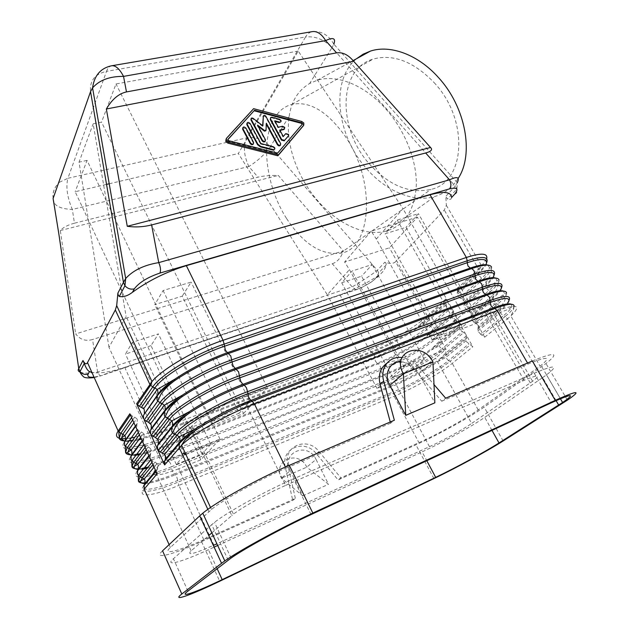 <?xml version="1.0" encoding="UTF-8"?>
<svg xmlns="http://www.w3.org/2000/svg" width="629" height="629" viewBox="0 0 629 629"><rect width="100%" height="100%" fill="white"/><g stroke="black" fill="none" stroke-linecap="round" stroke-linejoin="round"><path stroke-width="0.47" stroke-dasharray="3.15 2.36" d="M162.557 550.807C152.438 560.14 172.527 554.825 201.555 541.608L292.76 500.425L295.347 498.38L203.765 539.69C178.51 551.177 161.464 555.58 170.38 547.458L211.47 509.466C223.68 499.316 259.124 479.66 286.022 468.204L285.44 467.033M390.271 421.988L390.601 423.199L394.359 420.235M390.601 423.199L286.022 468.204M532.362 360.967C555.321 351.642 559.865 352.499 545.98 363.523L484.173 407.089C469.203 417.68 437.965 434.906 415.926 444.805L338.111 479.943L316.371 453.753C304.735 438.327 280.361 448.335 285.307 467.095L292.76 500.425M290.307 470.571L302.793 495.896L281.391 478.205C272.035 460.294 298.649 449.145 306.779 467.158L328.511 484.283L316.041 459.437L306.779 467.158L281.391 478.205L290.307 470.571C280.731 452.353 307.707 441.126 316.041 459.437M152.933 464.611L155.08 461.985L152.949 461.175L150.213 458.612L150.936 449.444L150.268 448.383L147.296 452.188M146.117 449.601L148.208 446.897L146.085 446.079L143.365 443.531L144.112 434.474L143.475 433.444L140.566 437.367M148.208 446.897L150.268 448.383M303.335 125.776L303.186 124.039L301.142 122.466L253.039 109.682L225.905 139.331M253.039 109.682L253.621 108.66M466.498 337.482L466.018 334.667L472.851 346.744L466.592 341.822L466.136 340.682L466.498 337.482L446.15 354.347L445.709 351.603L443.484 349.575L463.722 332.568L459.783 329.761L459.233 322.677L466.018 334.667L463.722 332.568M386.709 363.365C396.404 358.428 405.894 360.724 415.179 370.237L418.953 367.045C414.11 361.589 408.441 358.428 401.955 357.579M228.178 560.172L211.737 524.665L173.439 558.733C163.917 567.051 181.875 561.98 208.451 549.715L214.112 547.12M556.083 400.618L542.678 377.573L484.747 417.373C471.019 426.871 442.242 442.682 422.083 451.866L426.808 460.727M302.793 495.896L328.511 484.283M542.678 377.573L546.491 374.868C559.307 365.017 555.218 364.474 534.225 373.241L293.499 478.85C265.155 491.17 227.517 511.951 214.497 522.377L211.737 524.665M394.469 381.481C408.079 376.032 427.17 365.19 435.512 358.113L446.024 349.315L402.057 366.77L377.054 388.525L394.469 381.481L429.473 446.676L216.911 543.786M185.154 452.88L219.953 439.066L200.777 459.83L178.715 468.762L213.923 545.154C194.031 554.007 186.436 555.91 191.13 550.862L208.773 535.538M211.855 532.857L231.787 515.544L190.438 427.571L184.47 434.725M190.438 427.571L191.931 425.943C199.818 417.727 223.609 404.117 242.432 397.127L285.645 485.399C266.838 493.616 242.228 507.202 233.461 514.176L231.787 515.544M285.645 485.399L524.114 380.333C538.259 374.381 541.082 374.687 532.59 381.268L471.64 423.459L435.512 358.113M429.473 446.676C443.028 440.528 462.63 429.749 471.64 423.459M217.689 545.485L422.083 451.866M412.388 369.553L392.59 377.502L404.29 367.367L424.331 359.395L412.388 369.553L361.589 276.202L341.712 282.751L352.075 271.044L372.203 264.518L361.589 276.202M178.715 468.762C158.791 476.412 150.771 476.986 154.648 470.476L161.496 462.268L108.982 347.326L126.107 316.418L182.418 437.186L190.052 434.23M139.363 434.725L141.407 431.942L139.284 431.124L136.579 428.585L137.358 419.637L136.737 418.631L133.898 422.68M124.684 367.328L154.011 431.25L155.599 433.515L371.079 351.713L373.956 354.119L374.711 356.934L159.066 439.702L158.162 436.526L156.558 434.246L372.203 352.248C388.769 345.683 404.25 337.309 418.647 327.111L426.328 320.932L426.737 317.842L395.602 261.656C393.557 263.763 389.972 263.952 384.83 262.214L385.978 263.119L386.222 264.84C385.042 269.259 382.558 272.75 378.768 275.305C365.929 283.773 352.979 290.276 339.927 294.82L124.684 367.328C110.256 372.116 99.319 373.807 91.889 372.392M246.977 123.158L249.799 123.968L260.532 144.025L260.831 143.53M155.08 461.985L157.808 464.548L157.116 473.826M418.953 367.045L434.002 384.586M415.179 370.237L441.723 401.2L445.678 398.196M400.822 361.817C408.449 362.296 414.48 366.22 418.906 373.587L434.859 402.835M274.551 149.325L274.401 148.287L272.994 147.21L273.3 146.722M132.672 419.975L134.661 417.113L132.546 416.288L129.849 413.772M134.661 417.113L136.737 418.631M275.132 121.491L274.464 121.311L274.763 120.807M251.057 118.677L252.787 118.834L262.592 126.366L262.623 125.658M262.592 126.366L262.891 125.863M53.095 198.505L52.907 195.831C53.048 190.799 55.218 186.278 59.425 182.268L59.425 182.268C55.21 186.341 53.072 190.925 52.985 196.004L58.741 233.257M53.174 198.512C53.119 205.298 59.503 208.946 72.327 209.449L74.466 223.201L257.976 177.166C263.402 175.861 270.171 175.287 278.293 175.428L343.355 250.9L75.677 333.928C80.111 339.644 85.733 341.516 92.542 339.526L97.597 372.046C98.737 374.467 99.83 375.725 100.868 375.812L94.012 377.109M452.951 313.533L452.581 316.717L453.014 317.787L459.233 322.677L452.495 310.773L446.299 305.898L445.804 298.956L452.495 310.773L452.951 313.533L433.161 331.027L432.744 328.33L430.543 326.317L450.215 308.697M150.999 345.636L125.454 354.056L132.397 342.341L158.414 333.897L150.999 345.636L201.917 454.052L176.277 464.351L184.635 454.783L132.397 342.341M462.409 327.017L441.629 335.045L455.427 323.094L476.46 315.066L462.409 327.017L405.98 227.352L385.066 233.784L397.229 220.048L418.411 213.671L405.98 227.352M477.765 322.74L432.5 340.281L462.818 313.902L481.759 306.748C496.108 301.802 499.481 303.162 491.886 310.828L477.765 322.74L417.404 217.139L389.43 247.81L344.598 262.041L349.457 269.629L402.057 366.77M185.822 454.311L210.739 444.396L158.414 333.897M210.739 444.396L201.917 454.052M161.496 462.268L182.182 454.059M432.5 340.281L376.323 239.059L403 208.71L298.232 51.059L238.344 153.531L327.324 294.804L349.457 269.629M417.404 217.139L371.173 231.157L376.323 239.059M284.599 128.827L284.442 127.836L282.24 126.743L282.555 126.248M266.303 124.172L266.35 123.198M455.427 323.094L397.229 220.048M476.46 315.066L418.411 213.671M258.244 126.374L257.285 125.627L265.084 140.165L265.391 139.669L265.084 140.165M257.285 125.627L257.576 125.124M458.14 178.479C452.306 187.654 444.506 193.669 434.749 196.515C413.339 202.845 386.049 191.09 366.809 168.934C336.735 135.95 329.769 80.622 356.596 58.686M434.065 82.556C469.674 120.273 465.232 182.245 430.983 189.4C409.778 193.96 389.477 185.736 370.088 164.719C337.938 130.234 337.152 69.324 373.351 59.008C393.479 53.787 413.717 61.634 434.065 82.556M280.793 121.829L280.636 120.854L279.26 119.801L279.567 119.298M377.054 388.525L327.324 294.804M288.365 136.006L288.263 134.842L285.448 134.111L285.763 133.615M263.37 116.019L265.517 116.711L280.33 144.088L280.644 143.601M239.177 413.261L211.627 423.907L221.73 412.357L249.807 401.632L239.177 413.261L182.237 296.157L154.765 304.609L163.108 290.535L191.114 282.106L182.237 296.157M211.627 423.907L154.765 304.609M441.723 401.2L528.116 364.018C548.079 355.888 552.065 356.604 540.083 366.157L478.174 409.888C465.318 419.024 438.059 434.065 418.938 442.643L340.863 477.851L338.111 479.943M227.753 139.764L227.572 140.668L228.28 141.187L277.271 153.625L302.203 124.29M295.347 498.38L287.815 464.902C282.83 446.055 307.29 436.031 319.005 451.528L340.863 477.851M191.365 433.719L243.565 413.489L101.536 122.144L93.163 123.819L126.107 316.418M279.26 119.801L271.759 117.812L270.399 118.048M286.651 218.633C303.304 243.895 321.215 255.413 340.383 253.204C371.448 249.87 376.747 181.773 345.392 136.54C327.552 111.49 309.696 100.766 291.832 104.383C284.591 106.372 278.781 110.979 274.393 118.205C260.052 141.25 266.366 187.222 286.651 218.633M279.991 130.423L279.48 130.541L282.971 136.98L285.448 134.111M282.971 136.98L283.286 136.485M454.633 194.251C456.851 193.41 457.621 191.656 456.945 188.991L455.286 186.137L457.283 182.693L456.945 188.991L447.471 199.134L445.812 196.358L446.354 205.329L444.278 210.015L395.602 261.656M289.183 116.389C291.227 101.411 298.06 90.434 309.688 83.46L317.323 80.221C336.892 74.041 364.859 85.112 385.86 108.982C404.966 130.47 416.768 160.285 416.343 184.674C414.818 210.023 404.801 225.496 386.292 231.079C365.119 236.834 337.584 223.94 317.716 200.745C296.888 176.891 284.929 142.752 289.183 116.389L270.344 146.636L377.321 270.328L378.713 272.892C379.224 275.337 378.454 276.98 376.394 277.845C371.448 282.429 365.024 286.211 357.123 289.191L356.022 289.796L352.177 286.895C361.769 281.312 370.151 275.793 377.321 270.328L384.83 262.214M480.69 334.306L477.875 331.003L478.189 326.081L477.71 324.918L484.715 337.175L480.69 334.306L503.349 315.813L500.92 313.604L500.417 312.416L500.676 307.377L500.173 306.181L496.037 303.217C500.959 299.058 503.758 295.819 504.427 293.515L506.447 294.002C505.732 296.377 502.838 299.703 497.759 303.98L475.375 322.787L473.7 322.048L496.037 303.217L493.128 299.86L496.548 298.39C501.423 296.314 504.049 294.687 504.427 293.515L503.436 291.117M446.024 349.315L389.43 247.81M266.043 123.701L265.721 130.848M141.407 431.942L143.475 433.444M108.982 347.326L79.026 162.148L93.163 123.819M475.375 322.787L477.71 324.918L463.864 300.67L464.312 301.763L463.99 306.677L466.765 309.893L488.78 290.716L490.494 291.479C495.613 287.028 498.443 283.569 498.994 281.084L499.025 280.086M473.7 322.048L470.901 318.793L471.223 313.871L470.759 312.747L466.765 309.893M280.479 145.118L280.33 144.088M265.241 141.171L265.1 140.188M274.464 121.311L277.939 127.711L282.24 126.743M260.532 144.025L272.994 147.21M253.408 143.892L253.558 142.39M253.259 142.893L245.632 128.575L242.778 127.773M200.777 459.83L75.158 191.735L106.545 184.383M109.218 183.762L238.344 153.531M176.277 464.351L125.454 354.056M279.48 130.541L279.787 130.046M441.629 335.045L385.066 233.784M459.878 297.816L457.118 294.647L457.487 291.439L457.008 288.672L463.864 300.67L459.878 297.816L481.578 278.309L483.292 279.079C488.434 274.456 491.202 270.847 491.595 268.253L491.524 267.176M451.583 197.514C451.488 199.275 450.12 199.81 447.471 199.134M371.173 231.157L344.598 262.041M219.953 439.066L87.038 160.395L75.158 191.735M298.232 51.059L116.019 83.948L101.536 122.144M87.038 160.395L79.026 162.148M242.432 397.127L267.372 387.708L116.019 83.948M462.818 313.902L403 208.71M277.271 153.625L277.586 153.138M243.565 413.489L267.372 387.708M277.939 127.711L278.246 127.215M74.466 223.201C67.963 224.883 63.246 227.336 60.298 230.552L75.677 333.928M80.182 372.156C83.743 373.492 89.554 373.453 97.597 372.046L352.177 286.895L332.309 263.748L92.542 339.526M60.298 230.552L278.293 175.428M249.807 401.632L191.114 282.106M392.59 377.502L341.712 282.751M404.29 367.367L352.075 271.044M424.331 359.395L372.203 264.518M221.73 412.357L163.108 290.535M332.309 263.748C337.427 261.971 341.107 257.686 343.355 250.9M562.955 403.04L541.718 366.628M503.129 440.992L484.173 407.089M433.931 478.575L415.926 444.805M226.11 138.962L226.464 138.317M187.929 591.095L173.439 558.733M492.004 430.393L484.747 417.373M201.555 541.608L219.702 581.243M534.225 373.241L551.35 402.78M217.139 568.655L208.451 549.715M311.096 514.561L293.499 478.85M191.13 550.862L154.648 470.476M138.325 432.445L139.284 431.124M339.927 294.82L369.341 349.842L154.011 431.25L134.85 437.234M129.66 438.248L125.761 438.712M121.373 438.68L119.203 438.232M249.799 123.968L250.098 123.465M155.725 470.759L157.895 468.173M432.933 361.887L418.906 373.587M131.61 417.648L132.546 416.288M203.765 539.69L178.848 485.391L394.147 396.262C413.332 388.392 440.088 373.28 452.259 363.365L472.851 346.744M478.174 409.888L452.259 363.365L450.026 361.321L470.547 344.637M156.016 471.396L157.038 470.178M148.884 455.703L150.999 453.029M149.144 456.269L150.142 455.011M151.935 462.417L152.949 461.175M142.335 441.267L143.31 439.97M459.335 328.652L439.239 345.777L431.997 349.693L432.186 348.395C417.058 358.844 400.807 367.651 383.431 374.805L381.654 372.895L380.899 370.072C399.651 362.776 425.511 347.994 436.99 337.907L435.394 337.215C424.268 347.027 399.116 361.416 380.899 368.492L165.254 453.179L164.342 449.987L162.722 447.675L378.375 363.766L380.144 365.669L380.899 370.072L165.427 454.916L166.331 458.109L167.959 460.436L383.431 374.805L384.578 375.379C401.475 368.405 417.279 359.843 431.997 349.693L439.231 344.118L439.663 346.854L441.88 348.883C430.598 358.514 405.335 372.895 387.126 380.128L171.489 466.765L170.577 463.565L168.942 461.214L384.578 375.379L386.363 377.298L387.126 381.709C405.854 374.247 431.84 359.474 443.484 349.575L441.88 348.883L462.079 331.86M59.425 182.268L67.877 178.29C65.73 186.86 67.217 197.247 72.327 209.449L248.84 166.512L257.976 177.166M147.579 452.825L162.722 447.675L161.755 446.92L377.235 363.216L378.375 363.766C395.098 357.005 410.745 348.537 425.298 338.363L452.558 315.019M455.302 319.87L435.394 337.215L432.76 334.148L433.161 331.027L425.487 337.081C410.525 347.562 394.438 356.273 377.235 363.216L375.474 361.329L374.719 358.522L159.239 441.448C134.685 451.064 117.167 451.976 124.566 441.904M135.392 425.975L137.397 423.136M265.517 116.711L265.815 116.208M527.55 363.035L528.116 364.018M497.177 310.632C517.352 303.548 521.905 305.324 510.834 315.97L507.501 318.785L536.537 368.736M228.28 141.187L228.563 140.684M466.482 335.815L446.142 352.72L438.932 359.796L446.15 354.347L445.757 357.484L438.743 361.117L438.932 359.796C423.631 370.206 407.215 379.098 389.673 386.473L387.881 384.539L387.126 381.709L171.654 468.495L172.566 471.695L174.209 474.062L389.673 386.473L392.638 389.013L393.392 391.851L177.771 480.454L176.859 477.246L175.208 474.864L390.829 387.063C407.891 379.885 423.86 371.236 438.743 361.117L466.113 339M319.005 451.528L316.371 453.753M287.815 464.902L285.307 467.095M271.759 117.812L272.058 117.308M459.312 326.962L439.231 344.118L439.632 342.648L459.705 325.46M459.681 323.786L439.632 341.012L432.186 348.395L439.632 342.648L439.199 339.927L436.99 337.907L456.945 320.593M301.142 122.466L301.778 121.476M145.102 447.368L146.085 446.079M457.275 182.717L333.842 44.156L332.01 47.623L455.286 186.137L445.812 196.358M135.581 426.399L136.532 425.062M466.136 340.682L445.757 357.484L448.422 360.637C436.974 370.08 411.586 384.445 393.392 391.851L394.147 396.262L418.938 442.643M252.787 118.834L253.078 118.331M265.76 130.777L266.02 130.352M245.915 128.064L245.632 128.575L245.923 128.072M142.107 440.772L144.175 438.02M144.984 483.591C137.256 492.554 153.853 490.416 177.771 480.454L177.936 482.184L393.384 393.424C412.105 385.789 438.216 371.031 450.026 361.321L448.422 360.637L468.896 343.929M445.851 303.154L426.328 320.932L426.737 323.613L428.947 325.625C417.978 335.619 392.944 350.023 374.711 356.934L374.719 358.522C393.479 351.391 419.221 336.594 430.543 326.317L428.947 325.625L448.579 307.974M445.804 298.956L426.328 316.819C414.833 327.505 388.573 342.671 369.341 349.842L371.079 351.713C388.117 344.975 404.038 336.358 418.835 325.861L426.737 319.493L446.252 301.684M457.008 288.672L478.527 268.937L444.278 210.015M484.715 337.175L507.501 318.785L505.071 316.576C510.119 312.464 513.075 309.271 513.932 307.015L514.113 306.237M487.884 265.139L489.59 267.781C489.236 270.305 486.563 273.812 481.578 278.309L478.716 275.046L482.018 273.395C488.694 270.195 489.629 267.962 489.59 267.781L491.595 268.253C491.925 270.069 491.367 272.695 489.905 276.139L486.162 282.382L483.292 279.079L461.544 298.555M486.634 258.771L481.649 265.886L478.527 268.937L479.046 271.775L478.716 275.046L457.118 294.647M208.907 511.668L207.845 509.372M144.143 485.533C136.202 494.732 153.334 492.452 177.936 482.184L178.848 485.391C153.641 495.959 136.045 498.435 144.206 489.071M170.38 547.458L169.115 544.635M140.401 439.482L156.558 434.246L155.599 433.515L141.006 438.35M145.008 483.528C151.542 483.245 161.606 480.352 175.208 474.864L174.209 474.062C161.826 479.07 152.171 481.987 145.228 482.813M147.178 468.283C153.319 466.891 160.576 464.54 168.942 461.214L167.959 460.436L148.161 467.072M142.469 468.298L138.474 468.778M138.404 468.951C130.856 478.197 147.579 476.507 171.489 466.765L171.654 468.495C147.068 478.543 129.802 480.367 137.562 470.869M125.415 440.033C118.213 449.845 135.188 449.035 159.066 439.702L160.143 444.624L161.755 446.92C153.594 450.089 146.431 452.337 140.251 453.682M131.886 454.429C124.511 463.966 141.36 462.716 165.254 453.179L165.427 454.916C140.849 464.752 123.457 466.113 131.036 456.332M486.288 263.897C485.352 266.366 482.805 269.495 478.653 273.285L457.086 292.925M486.547 262.922C485.344 265.352 482.844 268.308 479.046 271.775L457.487 291.439M495.644 278.081L496.989 280.605C496.47 283.019 493.734 286.392 488.78 290.716L485.895 287.406L489.252 285.841C498.121 281.47 495.495 281.871 496.989 280.605L498.994 281.084L497.319 288.349L493.395 294.828L490.494 291.479L468.432 310.624M511.267 304.247L511.912 306.512C511.094 308.713 508.24 311.811 503.349 315.813L505.071 316.576L482.372 335.037M508.421 302.219C507.218 304.397 504.529 307.219 500.362 310.671L477.836 329.297M508.995 300.442C507.729 302.691 504.977 305.576 500.731 309.106L478.221 327.764M506.557 293.106L504.733 300.764L500.676 307.377L478.189 326.081M501.006 289.324C499.898 291.604 497.256 294.529 493.073 298.115L493.395 294.828L471.223 313.871M501.462 287.815C500.22 290.134 497.547 293.051 493.451 296.566L471.255 315.569M493.977 275.305C492.751 277.688 490.172 280.628 486.217 284.119L486.162 282.382L464.312 301.763M493.623 276.556C492.609 278.93 490.015 281.957 485.832 285.652L486.217 284.119L464.344 303.461M470.869 317.087L493.073 298.115L493.128 299.86L470.901 318.793M463.95 304.963L485.832 285.652L485.895 287.406L463.99 306.677M146.581 453.1L139.449 454.736M134.433 455.341L131.5 455.286M135.007 454.586L131.713 454.814M138.695 439.899C132.601 441.338 127.994 441.802 124.849 441.283M139.552 438.735L132.648 440.269M127.773 440.882L125.006 440.937M141.722 469.218L138.223 469.368M524.114 380.333L481.759 306.748M530.286 382.912L489.771 312.692M302.093 124.542L302.407 124.047M112.119 65.683L111.286 65.825C109.242 66.415 107.653 68.262 106.521 71.352C94.877 74.025 89.554 80.779 90.552 91.598M248.84 166.512C243.793 155.552 243.069 146.007 246.67 137.869L305.529 36.977L106.521 71.352L67.877 178.29L246.67 137.869C255.539 136.454 263.425 139.371 270.344 146.636C265.147 154.113 257.984 160.733 248.84 166.512M333.842 44.156C328.495 34.854 321.175 30.703 311.89 31.694C309.35 32.346 307.227 34.108 305.529 36.977C315.271 35.932 324.1 39.478 332.01 47.623L309.688 83.46M357.123 289.191L101.623 375.285M378.768 275.305L376.394 277.845M546.491 374.868L560.415 398.739M231.063 558.072L214.497 522.377M191.931 425.943L194.385 431.148M194.424 431.235L233.461 514.176M477.875 331.003L500.417 312.416L503.9 311.025C507.957 309.586 510.622 308.084 511.912 306.512L513.932 307.015C513.712 310.757 511.322 315.271 510.834 315.97L540.083 366.157M227.572 140.668L227.855 140.157M340.383 253.204L430.983 189.4M317.323 80.221L353.105 60.604M567.405 400.146L545.98 363.523M280.353 144.135L280.66 143.64M452.581 316.717L432.76 334.148L425.298 338.363L425.487 337.081L433.161 329.384L452.935 311.85M445.875 304.861L426.336 322.598L418.647 327.111L418.835 325.861L426.737 317.842L446.236 300.002M446.354 205.329L481.649 265.886L478.991 270.03L457.448 289.733M211.47 509.466L210.542 507.477M532.59 381.268L491.886 310.828M94.216 377.573L100.868 375.812L356.022 289.796C359.985 288.2 360.441 288.491 368.861 283.545C374.106 280.589 377.392 277.035 378.713 272.884M284.473 127.899L284.788 127.404M274.417 148.318L274.724 147.823M386.222 264.84L378.713 272.892M288.294 134.905L288.609 134.417M291.832 104.383L373.351 59.008M386.292 231.079L434.749 196.515M157.124 463.455L154.081 467.135M303.264 124.188L303.901 123.198M280.668 120.917L280.974 120.422"/><path stroke-width="0.94" d="M181.812 594.004L162.557 550.807L199.708 515.874L221.557 563.285L181.812 594.004C171.033 602.228 190.642 595.246 219.702 581.243L433.931 478.575C455.923 468.07 487.569 450.899 503.129 440.992L567.405 400.146C582.069 390.066 578.027 390.137 555.265 400.366L532.362 360.967L445.678 398.196L434.002 384.586M401.955 357.579C389.296 355.802 379.774 367.753 383.737 381.19L394.359 420.235L289.301 465.35C258.149 478.583 216.832 501.502 202.782 513.209L199.708 515.874M405.76 415.337L389.752 385.42L403.362 373.768L405.76 415.337L434.859 402.835L432.933 361.887C421.886 339.998 390.845 351.808 403.362 373.768L432.933 361.887M155.725 470.759L144.984 483.591L144.143 485.533L144.206 489.071L157.116 473.826L129.849 413.772L118.166 430.991L87.494 362.587C86.354 364.678 84.844 363.994 82.965 360.527L78.767 368.641C77.65 370.119 78.122 371.291 80.182 372.156M253.621 108.66L226.464 138.317L226.354 140.558L228.461 142.13L278.49 154.813L303.776 125.1L303.823 123.048L301.778 121.476L253.621 108.66M260.831 143.53L250.098 123.465C248.125 121.845 247.142 122.057 247.126 124.11L257.866 144.214L260.697 146.384L273.19 149.568C274.598 149.686 275.109 149.104 274.724 147.823L273.3 146.722L260.831 143.53M386.709 363.365C380.215 368.067 378.013 375.065 380.105 384.358L390.271 421.988M426.808 460.727L435.685 477.348L222.179 579.624C195.58 592.424 177.952 598.651 187.929 591.095L231.063 558.072C244.634 548.425 282.783 527.66 311.096 514.561L551.35 402.78C572.209 393.392 575.952 393.298 562.601 402.497L499.009 442.95L492.004 430.393M435.685 477.348C455.805 467.74 484.873 451.976 499.009 442.95M216.911 543.786L213.923 545.154M208.773 535.538L211.855 532.857M214.112 547.12L217.689 545.485M487.884 265.139C484.896 264.086 479.023 265.061 470.256 268.064L468.023 266.028L467.166 262.718L224.294 346.304C196.751 355.519 162.345 376.276 154.938 387.889L157.14 389.508L143.671 408.724L139.402 406.334L136.642 403.755L143.546 418.851L143.491 415.266L156.998 396.254L157.895 394.241L143.491 415.266M182.418 437.186L184.47 434.725M91.889 372.392L89.475 371.574C87.635 370.638 85.898 367.918 84.27 363.428L82.965 360.527M389.752 385.42C383.423 374.255 389.705 361.305 400.822 361.817M280.793 121.829L279.158 122.545L275.132 121.491M274.763 120.807L279.465 122.05C280.825 122.183 281.328 121.641 280.974 120.422L279.567 119.298L272.058 117.308C270.682 117.175 270.171 117.717 270.533 118.952L281.745 139.622L284.575 140.353L288.53 135.746L288.609 134.417L285.763 133.615L283.286 136.485L279.787 130.046L284.096 129.071L284.756 127.341L282.555 126.248L278.246 127.215L274.763 120.807M262.623 125.658L263.354 116.113L262.891 125.863L253.078 118.331C251.6 117.686 250.971 118.024 251.191 119.353L262.442 140.346C264.408 141.973 265.391 141.753 265.399 139.693L257.576 125.124L264.754 130.635L266.02 130.352L266.35 123.198L277.735 144.277C279.669 145.889 280.644 145.676 280.66 143.64L265.815 116.208C264.723 115.076 263.897 115.044 263.354 116.113M139.402 406.334L152.698 387L149.828 384.327L115.327 309.955L116.687 305.608L117.89 293.114L123.441 282.382L124.959 285.723C127.545 288.64 130.667 289.686 134.315 288.86C139.103 282.507 147.634 277.24 159.923 273.072C160.993 270.439 160.599 266.955 158.744 262.623C144.23 264.974 133.214 270.258 125.706 278.474L123.441 282.382L90.552 91.598L53.095 198.505L58.741 233.257L78.767 368.641L80.001 371.55C80.08 372.738 81.141 374.373 83.201 376.457C84.333 377.903 88.005 378.281 94.216 377.573M226.11 138.962L225.756 141.494L227.895 143.137L277.861 155.788L303.335 125.776M277.861 155.788L278.49 154.813M508.421 302.219C510.724 297.171 504.639 297.25 490.164 302.455L490.25 300.528L247.535 391.678L248.738 397.709L250.892 400.406L493.333 307.927L491.029 305.796L490.164 302.455L247.661 393.84C220.126 404.007 185.02 424.661 176.953 435.244L179.131 436.809L164.601 454.397L160.34 452.062L157.541 449.444L164.633 464.949L164.539 461.246L179.116 443.877L179.996 441.778L165.403 459.201L164.539 461.246M182.182 454.059L185.154 452.88M184.635 454.783L185.822 454.311M246.977 123.158L246.835 124.613L247.134 124.11L246.835 124.613L257.568 144.709L260.39 146.879L260.697 146.384M288.365 136.006L284.575 140.353M280.479 145.118C279.646 146.235 278.631 146.125 277.428 144.772L266.303 124.172M164.601 454.397L165.309 455.514L165.403 459.201M356.596 58.686L363.106 54.204L370.481 51.075C390.342 44.533 417.963 54.589 438.193 77.249C465.877 107.024 474.219 154.364 458.14 178.479M127.262 226.291L430.527 147.493C432.831 149.608 431.211 151.432 425.652 152.981L151.62 224.938C143.491 226.983 135.377 227.431 127.262 226.291L106.348 108.998C112.088 99.264 118.795 93.579 126.476 91.928L123.536 76.384C119.424 68.577 115.335 65.062 111.286 65.825C100.498 68.309 94.256 75.661 92.573 87.887C99.413 80.087 109.737 76.258 123.536 76.384L325.641 40.594C333.228 37.025 335.965 38.212 333.842 44.156M155.465 437.525L169.547 419.315L165.12 416.862L151.204 435.182L155.465 437.525L158.249 440.127L158.327 443.767L157.462 445.78L171.67 427.854C174.878 423.852 180.57 419.056 188.755 413.473C183.267 417.522 179.029 421.634 176.057 425.802L172.535 432.815L171.78 431.643L171.67 427.854L172.558 425.786L158.327 443.767M227.777 139.63L228.563 140.684L277.586 153.138L302.407 124.047L301.747 122.836L254.501 110.287L227.753 139.764M289.301 465.35L312.841 513.06L555.265 400.366M190.052 434.23L191.365 433.719M270.399 118.048L270.556 118.999M284.269 140.849L281.43 140.118L270.258 119.502M302.203 124.29L301.425 123.331L254.21 110.79M457.283 182.693C459.878 177.126 457.299 176.167 449.546 179.823C451.315 183.385 451.323 186.396 449.562 188.857C457.173 187.143 458.863 188.944 454.633 194.251L451.583 197.514C451.221 191.9 444.035 190.988 430.032 194.778L186.357 265.666C166.559 271.704 148.593 280.573 132.467 292.273C127.797 295.858 123.418 297.25 119.321 296.463L118.244 295.308L117.89 293.114M253.408 143.892C252.559 145.063 251.521 144.961 250.279 143.585L242.645 129.236L242.936 128.725L250.578 143.09C252.567 144.717 253.558 144.481 253.558 142.39L245.915 128.064C243.942 126.445 242.943 126.665 242.936 128.725M143.671 408.724L144.308 409.754L144.371 413.316M126.476 91.928L336.57 52.875C342.593 51.987 348.277 54.77 353.624 61.241L430.527 147.493M265.76 130.777L264.455 131.139L258.244 126.374M251.057 118.677L250.908 119.872L251.199 119.361L250.9 119.856L262.144 140.841C263.37 142.209 264.4 142.319 265.241 141.171M263.37 116.019L263.064 116.617M274.551 149.325L272.876 150.056L260.39 146.879M227.895 139.418L254.501 110.287M106.348 108.998L353.624 61.241M279.991 130.423L283.781 129.566L284.599 128.827M242.778 127.773L242.645 129.236M312.841 513.06C281.729 527.424 239.649 550.336 224.812 560.903L221.557 563.285M106.545 184.383L109.218 183.762M493.623 276.556C495.385 271.272 489.095 271.044 474.769 275.856L232.015 361.997L233.084 365.842L235.175 368.437L477.883 281.242L475.626 279.174L474.84 273.929L231.865 359.827C203.474 369.616 167.754 391.002 159.963 402.646L157.777 401.058L144.214 419.92L148.475 422.279L151.251 424.866L151.314 428.475L150.441 430.456L164.303 411.979C167.495 407.765 173.29 402.764 181.663 396.993C175.845 401.294 171.418 405.666 168.391 410.092L165.12 416.862L164.397 415.722L164.303 411.979L165.191 409.943C168.305 405.831 173.918 400.98 182.04 395.374L181.663 396.993C198.379 385.821 216.651 376.551 236.48 369.199L479.377 281.761L481.649 283.836L482.514 287.17L239.665 375.678C211.265 385.789 175.31 407.144 167.298 418.434L153.295 436.683M144.214 419.92L150.512 434.081L150.441 430.456M151.204 435.182L157.541 449.444L157.462 445.78M115.327 309.955L87.494 362.587M94.012 377.109C89.059 377.667 87.085 376.661 88.107 374.098C84.907 374.939 82.21 374.098 80.009 371.558L84.27 363.428M380.105 384.358L383.737 381.19M558.662 405.052L556.083 400.618M222.179 579.624L217.139 568.655M430.032 194.778L466.364 257.473L223.075 340.289C196.154 349.237 162.424 368.885 151.99 381.544L136.642 403.755M131.5 455.286L127.632 453.006L129.244 448.548L127.2 447.769L138.325 432.445M142.335 441.267L131.036 456.332L131.886 454.429L131.846 450.993L129.244 448.548L139.363 434.725M134.85 437.234L129.66 438.248M125.761 438.712L121.373 438.68M119.203 438.232C116.05 437.147 115.705 434.733 118.166 430.991L120.76 433.42L131.61 417.648M144.984 483.591L144.929 480.076L144.269 479.015L140.243 476.829L151.935 462.417M279.158 122.545L279.465 122.05M144.143 485.533L156.016 471.396M149.144 456.269L137.562 470.869L138.404 468.951L148.884 455.703M145.008 483.528C142.154 483.559 140.637 482.891 140.464 481.5L142.296 477.608L152.933 464.611M131.036 456.332L131.076 459.783L133.694 462.236L145.102 447.368M303.139 126.083L303.776 125.1M207.845 509.372L179.234 447.714L179.116 443.877C182.324 440.088 187.929 435.496 195.926 430.102C190.721 433.924 186.664 437.8 183.754 441.731L181.592 445.214L164.633 464.949M137.562 470.869L137.609 474.36L140.243 476.829L138.38 480.855L138.278 475.438L150.787 459.878M288.216 136.234L288.53 135.746M277.428 144.772L277.735 144.277M124.849 441.283L121.318 438.956C120.894 438.492 122.05 437.391 124.794 435.661L125.391 436.636L125.415 440.033L135.392 425.975M138.404 468.951L138.364 465.476L137.72 464.446L133.694 462.236L131.948 466.545C132.326 468.267 134.496 469.006 138.474 468.778M172.448 422.02L172.558 425.786C175.672 421.886 181.199 417.224 189.132 411.806L188.755 413.473C205.691 402.253 224.215 392.811 244.319 385.145L242.998 384.343C223.499 391.765 205.549 400.925 189.132 411.806L171.733 420.895L172.448 422.02M511.267 304.247C508.924 303.092 502.948 304.318 493.333 307.927L494.858 308.493L497.177 310.632L527.55 363.035M497.177 310.632L254.399 403.944C227.478 414.118 192.899 433.782 181.592 445.214L210.542 507.477M285.44 467.033L254.399 403.944L252.229 401.231C231.849 409.235 213.082 418.851 195.926 430.102L196.303 428.38C188.551 433.617 183.118 438.083 179.996 441.778L179.87 437.965L179.131 436.809L196.303 428.38C212.924 417.467 231.126 408.142 250.892 400.406L252.229 401.231L494.858 308.493C507.666 303.744 514.082 302.997 514.113 306.237M125.006 440.937C121.727 440.811 119.809 439.938 119.266 438.327L121.318 438.956L122.797 434.207L120.76 433.42L119.266 438.327L118.771 431.974L130.376 414.936M133.898 422.68L124.794 435.661L122.797 434.207L132.672 419.975M281.43 140.118L281.745 139.622M257.568 144.709L257.866 144.214M301.425 123.331L301.747 122.836M138.223 469.368C135.683 469.25 134.276 468.519 134.016 467.19L135.738 463.015L146.117 449.601M250.271 143.577L250.57 143.082L250.279 143.585M134.315 288.86L132.467 292.273M336.57 52.875L325.641 40.594C321.466 33.746 316.882 30.782 311.89 31.694L112.119 65.683M151.62 224.938L158.744 262.623L449.546 179.823L425.652 152.981M125.415 440.033L124.566 441.904L135.581 426.399M227.895 143.137L228.461 142.13M90.552 91.598L92.573 87.887L125.674 278.513M264.455 131.139L264.754 130.635M272.876 150.056L273.19 149.568M131.886 454.429L142.107 440.772M283.781 129.566L284.096 129.071M486.288 263.897C487.829 258.472 481.452 258.079 467.166 262.718L467.229 260.783L224.144 344.126L223.075 340.289L186.357 265.666M262.144 140.841L262.442 140.346M124.566 441.904L124.589 445.324L127.2 447.769L125.572 452.369L125.218 446.338L137.122 429.78M141.556 407.175L154.938 387.889L152.698 387C160.269 375.018 195.753 353.592 224.144 344.126L225.363 350.133L227.431 352.68L470.256 268.064L471.726 268.559C483.78 264.494 490.376 264.038 491.524 267.176M493.977 275.305C496.533 269.291 490.156 268.827 474.84 273.929L473.975 270.604L471.726 268.559L228.712 353.412C209.166 360.456 191.145 369.538 174.642 380.655C166.064 386.615 160.183 391.82 156.998 396.254L157.077 399.95L157.777 401.058L160.796 394.556C163.87 389.846 168.486 385.215 174.642 380.655L175.011 379.083C166.701 384.869 160.993 389.925 157.895 394.241L157.808 390.57L157.14 389.508L175.011 379.083C191.004 368.295 208.482 359.497 227.431 352.68L230.796 355.983L232.015 361.997C204.464 371.527 169.838 392.252 162.211 403.527L165.097 406.224L165.191 409.943L151.314 428.475M486.547 262.922C489.165 256.53 482.726 255.822 467.229 260.783L466.364 257.473C481.311 252.677 488.065 253.11 486.634 258.771M157.565 439.034L171.733 420.895L169.547 419.315C177.394 408.378 212.256 387.684 239.798 377.84L240.876 381.701L242.998 384.343L485.58 294.529L483.3 292.43L482.435 289.104L239.798 377.84L238.588 371.818L235.175 368.437C215.951 375.552 198.237 384.531 182.04 395.374L164.405 405.131L150.59 423.812M495.644 278.081C492.845 276.996 486.925 278.049 477.883 281.242L479.377 281.761C491.65 277.491 498.199 276.933 499.025 280.086M503.436 291.117C500.857 290 494.897 291.133 485.58 294.529L487.09 295.072L244.319 385.145L246.458 387.802L247.535 391.678C219.144 402.12 182.937 423.443 174.697 434.372L172.535 432.815L158.256 450.576M501.006 289.324C503.011 284.174 496.824 284.096 482.435 289.104L482.514 287.17C497.657 281.941 503.971 282.162 501.462 287.815M506.557 293.106C506.101 289.922 499.615 290.574 487.09 295.072L489.386 297.179L490.25 300.528C505.229 295.166 511.479 295.135 508.995 300.442M169.115 544.635L144.206 489.071M145.228 482.813C140.927 483.253 138.647 482.6 138.38 480.855L140.464 481.5C140.306 481.043 141.572 480.218 144.269 479.015L154.081 467.135M148.161 467.072L142.469 468.298M162.51 452.896L176.953 435.244L174.697 434.372L160.34 452.062M148.475 422.279L162.211 403.527L159.963 402.646L146.313 421.438M147.579 452.825L146.581 453.1M139.449 454.736L134.433 455.341M140.251 453.682L135.007 454.586M131.713 454.814C128.088 454.861 126.044 454.044 125.572 452.369L127.632 453.006C127.31 452.534 128.505 451.528 131.233 449.994L140.566 437.367M140.401 439.482L138.695 439.899M141.006 438.35L139.552 438.735M132.648 440.269L127.773 440.882M147.178 468.283L141.722 469.218M159.923 273.072L449.562 188.857M89.475 371.574L88.107 374.098M560.415 398.739L562.601 402.497M116.687 305.608L151.99 381.544L150.504 385.404L137.287 404.793M270.234 119.455L270.533 118.952M124.951 285.708L119.321 296.463M353.105 60.604L370.481 51.075M225.795 141.564L226.354 140.558M202.782 513.209L224.812 560.903M143.923 444.766L131.72 460.821L131.948 466.545L134.016 467.19C133.757 466.734 134.991 465.822 137.72 464.446L147.296 452.188M124.959 285.723L125.706 278.474M302.132 123.905L302.455 123.41"/></g></svg>
